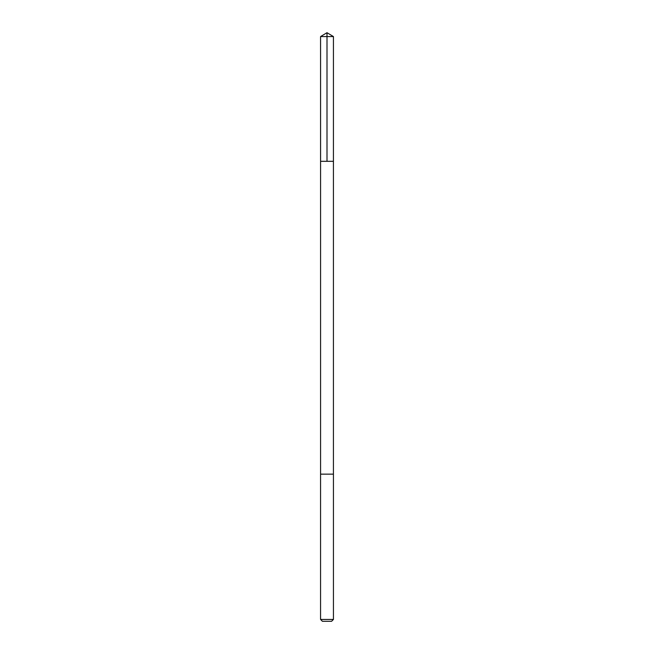 <?xml version="1.0" encoding="UTF-8"?>
<svg xmlns="http://www.w3.org/2000/svg" width="654" height="654" viewBox="0 0 654 654"><rect width="100%" height="100%" fill="white"/><g stroke="black" fill="none" stroke-linecap="round" stroke-linejoin="round"><path stroke-width="0.98" d="M330.033 161.309L333.426 161.309L333.434 36.567L320.566 36.567L320.574 161.309L333.426 161.309L333.426 474.15L320.574 474.15L320.574 161.309L330.033 161.309M333.434 474.15L320.566 474.15L320.566 619.444L333.434 619.444L333.434 474.15M333.434 619.444L331.578 621.3L322.422 621.3L320.566 619.444M327 161.309L327 32.7L320.566 36.567M327 32.7L333.434 36.567"/></g></svg>
